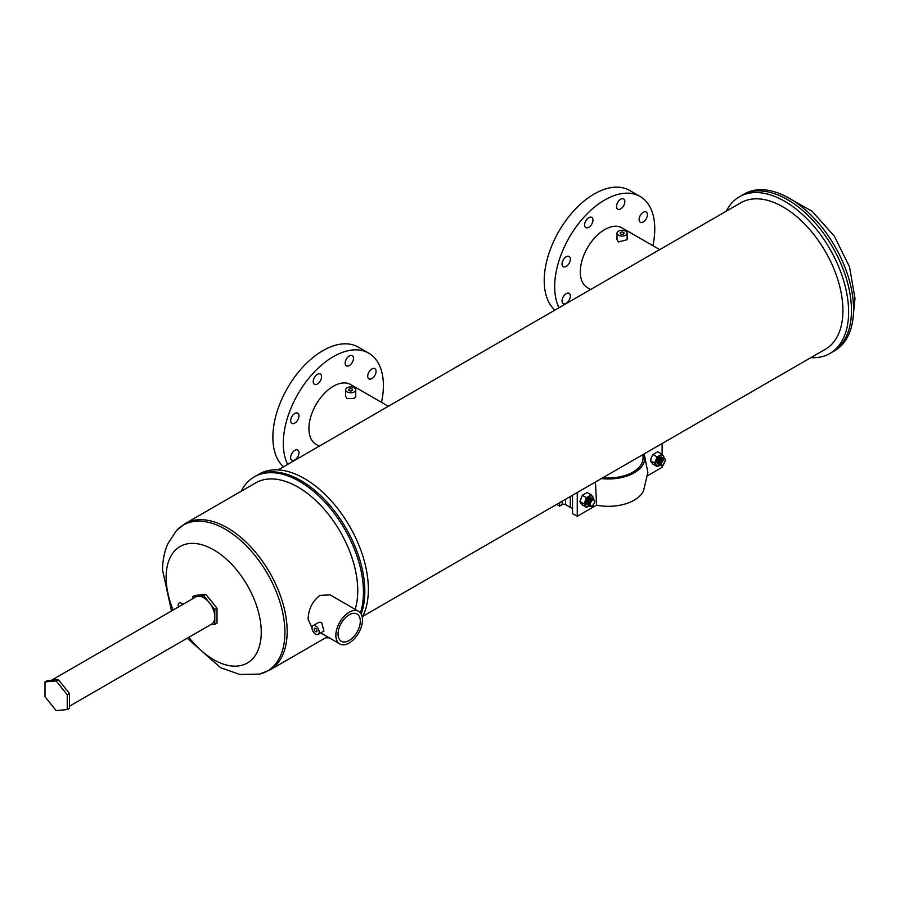 <?xml version="1.0" encoding="UTF-8"?>
<svg xmlns="http://www.w3.org/2000/svg" width="900" height="900" viewBox="0 0 900 900"><rect width="100%" height="100%" fill="white"/><g stroke="black" fill="none" stroke-linecap="round" stroke-linejoin="round"><path stroke-width="1.35" d="M726.3 211.162A90.472 52.234 60 0 1 739.418 196.785L742.264 195.143A90.472 52.234 60 0 1 742.264 195.143A90.472 52.234 60 0 1 811.969 219.386A90.472 52.234 60 0 1 851.467 310.421A90.472 52.234 60 0 1 832.725 351.832A90.472 52.234 60 0 1 832.714 351.844L834.806 350.629A90.472 52.234 60 0 0 853.549 309.218A90.472 52.234 60 0 0 814.061 218.183A90.472 52.234 60 0 0 744.345 193.939L742.264 195.143A90.472 52.234 60 0 1 811.969 219.386A90.472 52.234 60 0 1 851.467 310.421A90.472 52.234 60 0 1 832.725 351.832L829.89 353.475A90.472 52.234 60 0 1 810.866 357.649M67.241 709.582L69.469 708.3L69.469 693.461L58.343 679.635L47.227 680.625L45 681.908L45 696.735L56.126 710.572L67.241 709.582L67.241 694.755L56.126 680.918L45 681.908M58.343 679.635L56.126 680.918M69.469 693.461L67.241 694.755M315.596 631.631A1.969 1.136 60 0 1 314.314 629.899A1.969 1.136 60 0 1 314.618 628.324A1.969 1.136 60 0 1 315.596 628.425A1.969 1.136 60 0 1 316.879 630.158A1.969 1.136 60 0 1 316.575 631.732A1.969 1.136 60 0 1 315.596 631.631M349.166 614.779A15.728 9.079 -60 0 1 357.03 614.002A15.728 9.079 -60 0 1 359.449 626.602A15.728 9.079 -60 0 1 349.166 640.462A15.728 9.079 -60 0 1 341.303 641.25A15.728 9.079 -60 0 1 338.895 628.639A15.728 9.079 -60 0 1 349.166 614.779M315.596 625.894A5.062 2.925 60 0 1 318.904 630.36A5.062 2.925 60 0 1 318.127 634.41A5.062 2.925 60 0 1 315.596 634.163A5.062 2.925 60 0 1 312.289 629.707A5.062 2.925 60 0 1 313.065 625.646A5.062 2.925 60 0 1 315.596 625.894M313.065 625.646L318.87 622.294L321.649 622.406L323.933 631.069L318.127 634.41M349.166 642.994A18.821 10.867 -60 0 1 339.761 643.928A18.821 10.867 -60 0 1 336.87 628.841A18.821 10.867 -60 0 1 349.166 612.248A18.821 10.867 -60 0 1 358.582 611.325A18.821 10.867 -60 0 1 361.463 626.4A18.821 10.867 -60 0 1 349.166 642.994M358.582 611.325L330.109 594.877L319.939 595.373C312.356 601.245 308.419 609.221 308.126 619.301L312.019 627.908M241.121 491.287A90.472 52.234 60 0 1 254.239 476.899A90.472 52.234 60 0 1 323.955 501.131A90.472 52.234 60 0 1 363.442 592.178A90.472 52.234 60 0 1 360.405 612.9M254.239 476.899L255.634 476.1A90.472 52.234 60 0 1 325.339 500.332A90.472 52.234 60 0 1 364.838 591.379A90.472 52.234 60 0 1 361.136 613.991A90.472 52.234 60 0 0 364.838 591.379A90.472 52.234 60 0 0 325.339 500.332A90.472 52.234 60 0 0 255.634 476.1L259.166 474.053A90.472 52.234 60 0 1 328.882 498.296A90.472 52.234 60 0 1 368.37 589.331A90.472 52.234 60 0 1 362.261 617.31M327.386 636.784L269.651 670.117A84.566 48.825 60 0 0 287.168 631.406A84.566 48.825 60 0 0 250.256 546.3A84.566 48.825 60 0 0 185.085 523.642L255.667 482.884A84.566 48.825 60 0 1 320.839 505.541A84.566 48.825 60 0 1 357.75 590.648A84.566 48.825 60 0 1 355.14 609.334M211.455 601.346A10.463 6.041 60 0 1 213.232 603.562M329.175 637.819A90.472 52.234 60 0 1 325.688 637.762M210.499 624.78L214.796 624.386L214.796 609.559L203.67 595.721L192.555 596.722L192.555 598.815M203.67 595.721L205.898 594.439L194.782 595.44L192.555 596.722M214.796 609.559L217.024 608.276L205.898 594.439M214.796 624.386L217.024 623.104L217.024 608.276M179.167 606.544L178.504 606.15A1.969 1.136 -60 0 1 178.099 605.25A1.969 1.136 -60 0 1 178.954 603.281A1.969 1.136 -60 0 1 180.472 602.752L183.105 604.271M51.514 680.242L195.806 596.936A15.728 9.079 60 0 1 207.934 601.144A15.728 9.079 60 0 1 214.796 616.972A15.728 9.079 60 0 1 211.534 624.173L69.469 706.196M665.111 459.034L665.168 459.067A3.938 2.272 -60 0 0 664.065 458.921L665.134 459.045A3.938 2.272 -60 0 1 665.685 459.585L662.929 465.525L660.859 465.66L659.936 463.793L660.375 461.554L662.501 458.854L664.695 458.887M662.816 465.457L660.442 465.368L660.274 461.486L662.389 458.798L664.301 458.572M661.387 465.21L659.689 464.929L659.52 461.059L661.646 458.359L663.84 458.392M660.364 465.277L658.969 463.241L659.419 460.991L661.534 458.303L663.446 458.077M659.554 464.827L658.226 462.803L658.665 460.564L660.791 457.864L662.985 457.897M659.509 464.782L658.114 462.746L658.564 460.496L660.679 457.808L662.591 457.582M658.699 464.332L657.371 462.308L657.81 460.069L659.936 457.369L661.534 457.436M662.49 458.978L662.197 460.26M660.78 462.566L660.015 463.23M662.355 458.82L659.115 463.725M660.847 462.308L660.015 463.084M659.812 463.241L659.104 463.624M661.567 457.515L661.646 458.235M661.241 460.058L660.398 461.509M659.925 462.071L659.16 462.735M660.701 457.02L660.791 457.74M660.735 458.966L660.791 457.864L660.611 458.899M660.386 459.562L659.543 461.025M659.07 461.576L658.238 462.296M658.665 458.572L657.832 460.035M657.574 460.339L657.259 461.925M661.5 465.266L660.465 465.334M660.915 464.67L660.173 464.873M660.87 464.591L660.139 464.794M659.88 464.243L659.317 464.377M659.869 464.152L659.284 464.299M658.654 464.287L657.259 462.251L659.216 457.785M659.025 463.748L658.462 463.882M658.17 463.264L657.596 463.387M664.065 458.921L660.893 464.017L661.567 465.311L663.379 465.041L665.685 459.585M661.511 465.277L660.668 463.68L661.016 461.801L663.322 459.27M661.072 464.918L659.936 463.905M660.791 464.4L660.004 464.366M659.227 461.947L659.903 464.355L659.081 463.41L659.846 463.129M658.969 462.915L659.306 460.811L661.5 458.325M659.835 463.928L659.149 463.882L659.857 464.062M658.373 461.452L659.048 463.86L658.226 462.915L658.946 462.656M658.114 462.42L658.451 460.316L660.645 457.83M661.039 457.718L661.995 458.055M662.051 458.134L662.299 458.854M662.299 458.989L662.04 460.463M660.825 462.364L659.97 463.061M658.98 463.433L658.294 463.387M658.192 463.343L657.371 462.42L658.091 462.161M660.184 457.234L661.129 457.56M661.196 457.65L661.433 458.37M661.444 458.494L661.331 459.529M661.028 460.35L660.544 461.183M660.229 461.588L659.16 462.532M658.125 462.938L657.439 462.892M660.341 457.155L660.577 457.875M660.589 457.999L660.364 459.382M660.173 459.855L659.689 460.688M659.374 461.093L658.305 462.037M659.734 457.504L659.509 458.887M659.317 459.36L658.834 460.192M658.26 460.89L657.405 461.576M658.462 458.865L657.979 459.697M661.151 465.007L660.082 462.442M661.804 459.416L663.66 458.944M660.847 464.546L660.015 464.411M660.949 458.921L662.906 458.527M660.679 463.86L659.947 464.062M660.094 458.426L662.051 458.032M662.13 458.1L662.467 458.741M662.501 458.966L662.434 460.012M660.735 462.78L659.936 463.309M659.824 463.365L659.092 463.567M659.002 463.567L658.305 463.421M658.192 463.365L657.518 460.957M659.239 457.931L661.196 457.537M661.275 457.605L661.613 458.257M661.523 459.697L660.229 461.959M659.88 462.285L659.081 462.814M658.969 462.87L658.238 463.072M658.148 463.072L657.45 462.926M660.668 459.202L659.374 461.464M659.183 461.644L658.305 462.285M659.925 457.38L659.88 458.471M659.812 458.707L658.519 460.969M658.159 461.306L657.45 461.79M658.957 458.224L657.664 460.474M662.164 457.414A3.938 2.272 120 0 0 661.826 457.132A3.938 2.272 120 0 0 659.857 457.335A3.938 2.272 120 0 0 657.293 460.8A3.938 2.272 120 0 0 657.889 463.95A3.938 2.272 120 0 0 658.035 464.017M657.079 456.896L654.671 463.106L657.079 466.526L652.961 464.152L651.386 462.229L650.554 460.733L651.386 457.414L652.961 454.522L657.776 451.744L661.894 454.118L657.079 456.896L652.961 454.522M654.671 463.106L650.554 460.733M664.144 458.483L663.469 456.053A5.895 3.409 120 0 0 659.857 455.726A5.895 3.409 120 0 0 656.246 460.215A5.895 3.409 120 0 0 656.246 465.03A5.895 3.409 120 0 0 659.857 465.356L660.094 465.21A5.895 3.409 120 0 1 659.857 465.356L657.079 466.526M664.02 458.438A5.895 3.409 120 0 0 663.469 456.053L661.894 454.118M662.524 459.911A3.938 2.272 120 0 0 662.636 458.91M587.543 504.844A3.938 2.272 -60 0 1 587.273 504.72A3.938 2.272 -60 0 1 586.665 501.57A3.938 2.272 -60 0 1 589.23 498.105A3.938 2.272 -60 0 1 591.199 497.914A3.938 2.272 -60 0 1 591.232 497.925M593.393 499.23A5.895 3.409 -60 0 0 592.841 496.822A5.895 3.409 -60 0 0 589.23 496.496A5.895 3.409 -60 0 0 585.619 500.996A5.895 3.409 -60 0 0 585.619 505.811A5.895 3.409 -60 0 0 589.23 506.126A5.895 3.409 -60 0 0 589.466 505.991L586.451 507.308L584.044 503.876L586.451 497.678L591.266 494.887L593.674 498.319L593.516 499.298M593.831 499.905L593.482 499.32L593.381 499.882M586.451 507.308L582.334 504.934L580.759 502.999L579.926 501.502L584.044 503.876M586.451 497.678L582.334 495.293L579.926 501.502M591.266 494.887L587.149 492.514L582.334 495.293M593.393 499.309A5.895 3.409 -60 0 1 593.325 499.894L590.783 500.434M590.096 503.224A3.938 2.272 120 0 1 591.727 500.692C593.798 499.298 594.855 499.77 594.889 502.132L592.403 506.014C590.377 506.767 589.613 505.845 590.096 503.224L590.445 506.554L593.55 505.114M594.81 500.816L592.774 499.32L590.974 500.254L588.881 504.326L590.006 506.205M594.607 500.423L592.673 499.252L590.873 500.197L588.78 504.259L589.534 506.025M593.438 499.275L591.019 499.14L588.645 501.683L588.026 503.831L589.151 505.71M593.741 499.894L593.415 499.309M593.37 499.252L590.918 499.072L588.533 501.626L587.914 503.764L588.679 505.53M593.111 499.928L592.92 499.298M592.582 498.78L590.164 498.645L587.79 501.188L587.171 503.336L588.296 505.215M593.021 499.961L592.852 499.309M592.515 498.769L590.062 498.577L587.678 501.131L587.059 503.269L587.824 505.035M592.301 500.197L592.256 499.455M592.245 499.365L592.065 498.803M591.727 498.285L590.209 497.835L587.768 499.433M591.334 497.981L589.871 497.824M591.255 500.029L591.188 500.67M590.591 499.264L590.546 498.465M590.535 498.375L590.355 497.812M590.029 501.109L590.332 500.175M589.545 498.037L589.736 498.769L589.714 498.06M589.174 500.614L589.477 499.68M588.319 500.119L588.623 499.185M591.727 500.692L589.635 504.754L590.389 506.52M592.492 500.164L590.141 502.425L589.635 504.709M593.269 499.905L591.975 499.579L592.11 500.332M591.457 499.748L589.286 501.93L588.78 504.214M592.819 500.029L592.414 499.399L592.954 499.973M592.335 499.331L591.12 499.084L591.255 499.882M590.625 499.241L588.431 501.446L587.925 503.719M591.941 499.478L591.559 498.904L592.065 499.421M589.072 499.444L591.491 498.836L590.265 498.589M589.77 498.746L587.576 500.951L587.07 503.224M591.086 498.994L590.704 498.42M588.217 498.949L590.636 498.341L589.477 498.082L589.545 498.892M592.178 499.23L589.928 499.939M588.904 504.877L589.624 504.844M592.312 500.243L592.11 499.511M591.401 500.827L591.469 499.871M590.501 500.546L590.602 499.387M590.602 499.252L590.423 498.566M587.419 502.065L588.724 499.815M572.524 508.657L570.319 507.386L570.319 496.53L570.319 507.386L565.526 504.619A2.363 1.361 180 0 0 562.185 504.619L559.609 506.104L556.673 504.405M559.609 502.718L559.609 506.104M644.186 453.881L647.865 472.489L643.489 490.939A36.315 20.97 180 0 1 596.576 505.147L577.26 516.296L572.524 513.562L572.524 495.248M596.576 505.147L595.462 482.006M577.26 492.525L577.26 516.296M644.119 453.915A36.315 20.97 180 0 1 601.447 478.553M647.696 475.627L662.119 467.303L662.119 465.817M662.119 443.531L662.119 454.365M643.05 454.534L643.05 457.988A34.549 19.946 180 0 1 602.966 477.675M353.486 358.335A5.895 3.409 -60 0 1 350.91 364.275A5.895 3.409 -60 0 1 346.365 365.85A5.895 3.409 -60 0 1 345.15 363.15A5.895 3.409 -60 0 1 347.715 357.221A5.895 3.409 -60 0 1 352.26 355.635A5.895 3.409 -60 0 1 353.486 358.335M376.054 371.374A5.895 3.409 -60 0 1 373.478 377.303A5.895 3.409 -60 0 1 368.933 378.889A5.895 3.409 -60 0 1 367.718 376.189A5.895 3.409 -60 0 1 370.294 370.249A5.895 3.409 -60 0 1 374.839 368.674A5.895 3.409 -60 0 1 376.054 371.374M298.991 452.723A5.895 3.409 -60 0 1 296.415 458.662A5.895 3.409 -60 0 1 291.87 460.238A5.895 3.409 -60 0 1 290.655 457.537A5.895 3.409 -60 0 1 293.231 451.598A5.895 3.409 -60 0 1 297.776 450.022A5.895 3.409 -60 0 1 298.991 452.723M298.991 415.868A5.895 3.409 -60 0 1 296.415 421.796A5.895 3.409 -60 0 1 291.87 423.382A5.895 3.409 -60 0 1 290.655 420.683A5.895 3.409 -60 0 1 293.231 414.743A5.895 3.409 -60 0 1 297.776 413.168A5.895 3.409 -60 0 1 298.991 415.868M321.57 376.774A5.895 3.409 -60 0 1 318.994 382.702A5.895 3.409 -60 0 1 314.449 384.289A5.895 3.409 -60 0 1 313.223 381.589A5.895 3.409 -60 0 1 315.799 375.649A5.895 3.409 -60 0 1 320.344 374.074A5.895 3.409 -60 0 1 321.57 376.774M287.662 464.411A70.774 40.86 -60 0 1 283.309 443.351A70.774 40.86 -60 0 1 314.201 372.116A70.774 40.86 -60 0 1 368.741 353.16A70.774 40.86 -60 0 1 383.4 385.56A70.774 40.86 -60 0 1 381.521 402.368M283.511 466.808A70.774 40.86 -60 0 1 272.858 437.31A70.774 40.86 -60 0 1 303.75 366.086A70.774 40.86 -60 0 1 358.29 347.119L368.741 353.16M624.859 201.667A5.895 3.409 -60 0 1 622.283 207.596A5.895 3.409 -60 0 1 617.738 209.183A5.895 3.409 -60 0 1 616.511 206.482A5.895 3.409 -60 0 1 619.087 200.542A5.895 3.409 -60 0 1 623.633 198.968A5.895 3.409 -60 0 1 624.859 201.667M647.426 214.695A5.895 3.409 -60 0 1 644.85 220.635A5.895 3.409 -60 0 1 640.305 222.21A5.895 3.409 -60 0 1 639.09 219.51A5.895 3.409 -60 0 1 641.666 213.581A5.895 3.409 -60 0 1 646.211 211.995A5.895 3.409 -60 0 1 647.426 214.695M570.364 296.044A5.895 3.409 -60 0 1 567.788 301.984A5.895 3.409 -60 0 1 563.243 303.559A5.895 3.409 -60 0 1 562.028 300.859A5.895 3.409 -60 0 1 564.604 294.93A5.895 3.409 -60 0 1 569.149 293.344A5.895 3.409 -60 0 1 570.364 296.044M570.364 259.189A5.895 3.409 -60 0 1 567.788 265.129A5.895 3.409 -60 0 1 563.243 266.704A5.895 3.409 -60 0 1 562.028 264.004A5.895 3.409 -60 0 1 564.604 258.064A5.895 3.409 -60 0 1 569.149 256.489A5.895 3.409 -60 0 1 570.364 259.189M592.931 220.095A5.895 3.409 -60 0 1 590.366 226.024A5.895 3.409 -60 0 1 585.821 227.61A5.895 3.409 -60 0 1 584.595 224.91A5.895 3.409 -60 0 1 587.171 218.97A5.895 3.409 -60 0 1 591.716 217.395A5.895 3.409 -60 0 1 592.931 220.095M559.035 307.744A70.774 40.86 -60 0 1 554.681 286.673A70.774 40.86 -60 0 1 585.574 215.449A70.774 40.86 -60 0 1 640.114 196.481A70.774 40.86 -60 0 1 654.773 228.881A70.774 40.86 -60 0 1 652.894 245.689M554.884 310.14A70.774 40.86 -60 0 1 544.219 280.642A70.774 40.86 -60 0 1 575.123 209.407A70.774 40.86 -60 0 1 629.663 190.451L640.114 196.481M623.464 232.357A1.969 1.136 0 0 0 621.326 232.11A1.969 1.136 0 0 0 620.111 233.167A1.969 1.136 0 0 0 620.685 233.966A1.969 1.136 0 0 0 622.834 234.214A1.969 1.136 0 0 0 624.038 233.167A1.969 1.136 0 0 0 623.464 232.357M352.091 389.036A1.969 1.136 0 0 0 349.954 388.789A1.969 1.136 0 0 0 348.739 389.835A1.969 1.136 0 0 0 349.312 390.645A1.969 1.136 0 0 0 351.461 390.881A1.969 1.136 0 0 0 352.676 389.835A1.969 1.136 0 0 0 352.091 389.036M618.502 235.226A5.062 2.925 0 0 0 624.015 235.868A5.062 2.925 0 0 0 627.143 233.167A5.062 2.925 0 0 0 625.658 231.097A5.062 2.925 0 0 0 620.145 230.468A5.062 2.925 0 0 0 617.018 233.167A5.062 2.925 0 0 0 618.502 235.226M617.018 233.167L617.018 239.737L618.502 241.954L627.143 239.737L627.143 233.167M347.13 391.905A5.062 2.925 0 0 0 352.642 392.535A5.062 2.925 0 0 0 355.77 389.835A5.062 2.925 0 0 0 354.285 387.776A5.062 2.925 0 0 0 348.772 387.135A5.062 2.925 0 0 0 345.645 389.835A5.062 2.925 0 0 0 347.13 391.905M345.645 389.835L345.645 396.405L347.13 398.632L354.285 398.329L355.77 396.405L355.77 389.835M739.418 196.785A90.472 52.234 60 0 1 809.134 221.018A90.472 52.234 60 0 1 848.621 312.064A90.472 52.234 60 0 1 829.89 353.475M278.179 469.89L740.846 202.77A84.566 48.825 60 0 1 806.018 225.428A84.566 48.825 60 0 1 842.929 310.534A84.566 48.825 60 0 1 825.413 349.245L362.745 616.365M590.591 289.519L587.452 287.707A34.549 19.946 -60 0 1 580.298 271.89A34.549 19.946 -60 0 1 595.373 237.116A34.549 19.946 -60 0 1 622.001 227.857L659.7 249.615M319.219 446.197L316.08 444.375A34.549 19.946 -60 0 1 310.781 416.689A34.549 19.946 -60 0 1 333.36 386.246A34.549 19.946 -60 0 1 350.629 384.525L388.327 406.294M187.222 638.212L220.567 667.688L239.76 674.449L259.414 674.111A84.218 48.623 -120 0 0 284.906 632.419A84.218 48.623 -120 0 0 243.203 542.734A84.218 48.623 -120 0 0 176.501 530.505L167.861 543.701C164.295 551.891 162.54 560.767 162.596 570.33L171.495 610.976M173.138 610.031A67.264 38.835 60 0 1 166.14 577.305A67.264 38.835 60 0 1 213.694 549.844A67.264 38.835 60 0 1 261.259 632.227A67.264 38.835 60 0 1 236.947 666.101A67.264 38.835 60 0 1 188.865 637.268M565.526 499.298L565.526 504.619M562.185 501.221L562.185 504.619M785.599 196.268L812.149 211.32L834.379 236.216L849.521 266.85L855 298.474L853.425 313.751M339.761 643.928L320.704 632.925M185.085 523.642L176.501 530.505M269.651 670.117L259.414 674.111"/></g></svg>
